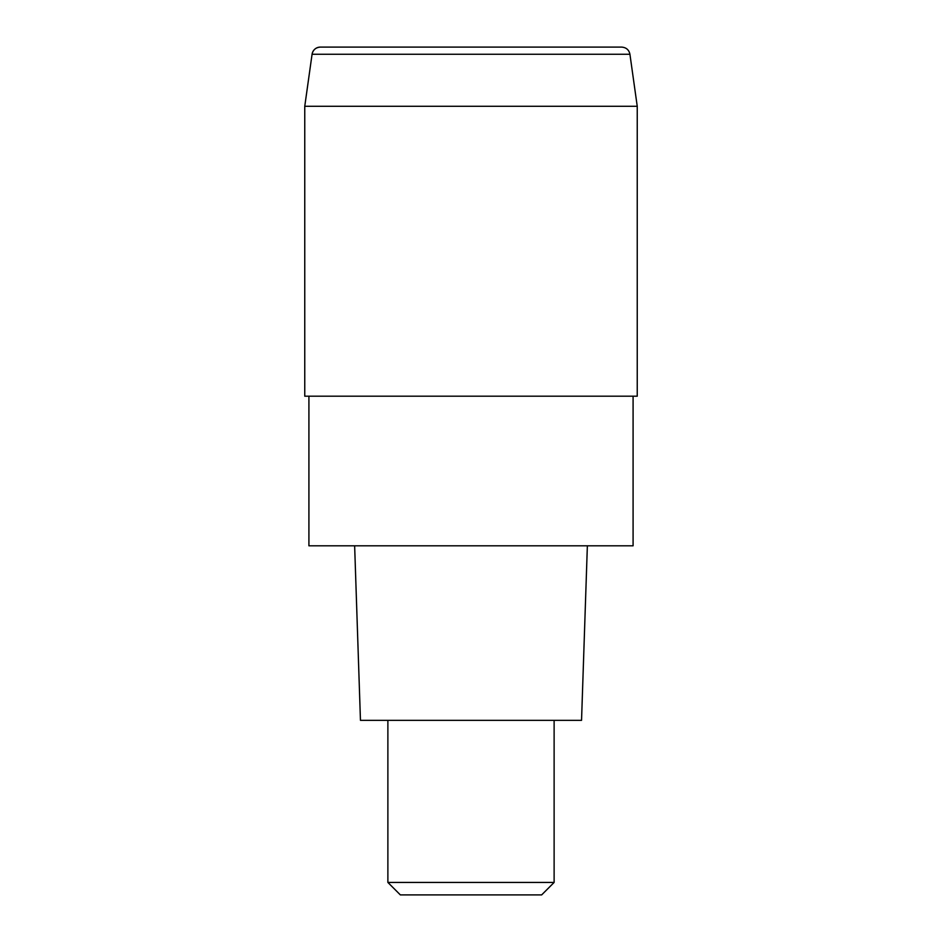 <?xml version="1.0" encoding="UTF-8"?>
<svg xmlns="http://www.w3.org/2000/svg" width="942" height="942" viewBox="0 0 942 942"><rect width="100%" height="100%" fill="white"/><g stroke="black" fill="none" stroke-linecap="round" stroke-linejoin="round"><path stroke-width="1.41" d="M320.304 47.1A8.313 8.313 0 0 0 312.073 54.259C313.003 49.867 315.747 47.489 320.304 47.1L621.696 47.1C626.253 47.489 628.997 49.867 629.927 54.259L637.239 106.281L304.761 106.281L637.239 106.281L637.239 396.193L304.761 396.193L304.761 106.281L312.073 54.259L629.927 54.259M633.083 396.193L633.083 545.807L308.917 545.807L308.917 396.193M587.361 545.807L581.544 720.347L360.456 720.347L354.639 545.807M387.88 882.43L400.35 894.9L541.65 894.9L554.12 882.43L387.88 882.43L387.88 720.347M312.073 54.259L304.761 106.281M554.12 882.43L554.12 720.347"/></g></svg>
